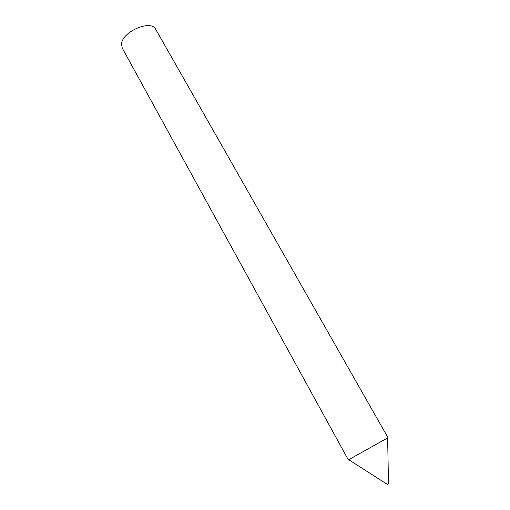 <?xml version="1.0" encoding="UTF-8"?>
<svg xmlns="http://www.w3.org/2000/svg" width="510" height="510" viewBox="0 0 510 510"><rect width="100%" height="100%" fill="white"/><g stroke="black" fill="none" stroke-linecap="round" stroke-linejoin="round"><path stroke-width="0.76" d="M387.638 437.899L348.349 459.918L122.266 48.112L121.539 44.191C121.833 31.684 151.247 19.08 155.754 29.395L388.033 437.733L348.693 459.669M387.645 438.007L388.486 483.901L387.472 484.487L348.789 459.727"/></g></svg>
